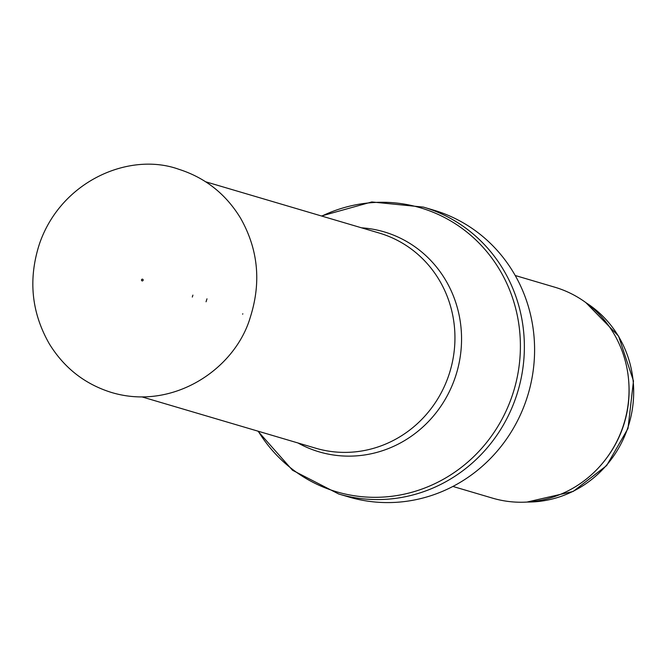 <?xml version="1.0" encoding="UTF-8"?>
<svg xmlns="http://www.w3.org/2000/svg" width="667" height="667" viewBox="0 0 667 667"><rect width="100%" height="100%" fill="white"/><g stroke="black" fill="none" stroke-linecap="round" stroke-linejoin="round"><path stroke-width="1" d="M515.207 275.504L554.794 287.202A109.972 104.986 106.5 0 1 624.337 422.403A109.972 104.986 106.5 0 1 492.496 498.132L452.91 486.443M423.395 207.103L433.617 210.122A149.566 142.788 106.5 0 1 528.189 394.005A149.566 142.788 106.5 0 1 348.883 496.998L338.661 493.98A149.566 142.788 106.5 0 0 517.967 390.987A149.566 142.788 106.5 0 0 423.395 207.103L371.786 201.951L321.461 215.983M143.122 280.307A0.884 0.842 106.5 0 1 142.063 280.874A0.884 0.842 106.5 0 1 141.529 279.773A0.884 0.842 106.5 0 1 142.605 279.206A0.884 0.842 106.5 0 1 143.122 280.307M206.053 301.784L206.978 298.816A71.636 68.384 106.5 0 1 206.053 301.784M192.296 297.057A55.269 52.768 -73.5 0 0 192.905 295.122L192.296 297.057M586.193 302.851A107.771 102.893 106.5 0 1 629.064 423.803A107.771 102.893 106.5 0 1 527.355 502.051M628.748 381.724A107.771 102.893 106.5 0 1 605.936 458.954M321.819 216.091A148.049 141.337 106.5 0 1 505.619 280.924A148.049 141.337 106.5 0 1 447.799 476.68A148.049 141.337 106.5 0 1 258.271 431.249M361.497 227.814A114.699 109.496 106.5 0 1 456.645 372.878A114.699 109.496 106.5 0 1 297.949 442.963M205.694 181.791L379.215 233.041A112.173 107.087 106.5 0 1 450.142 370.96A112.173 107.087 106.5 0 1 315.666 448.199L142.146 396.948M242.663 314.19L242.805 313.773A110.489 105.478 106.5 0 1 242.663 314.19M585.843 302.593L618.592 336.126L633.483 380.974L627.997 428.481L606.653 465.566L573.203 491.437L526.922 502.076M257.912 431.14L292.53 470.26L338.661 493.98M250.458 316.725C235.509 369.043 172.961 411.03 111.406 392.446C84.867 384.15 64.174 367.959 49.325 343.855C31.316 312.306 28.064 278.881 39.561 243.58C61.289 180.657 129.656 151.617 178.681 169.235C205.203 177.664 225.838 193.98 240.57 218.184C258.104 249.175 261.397 282.024 250.458 316.725"/></g></svg>
